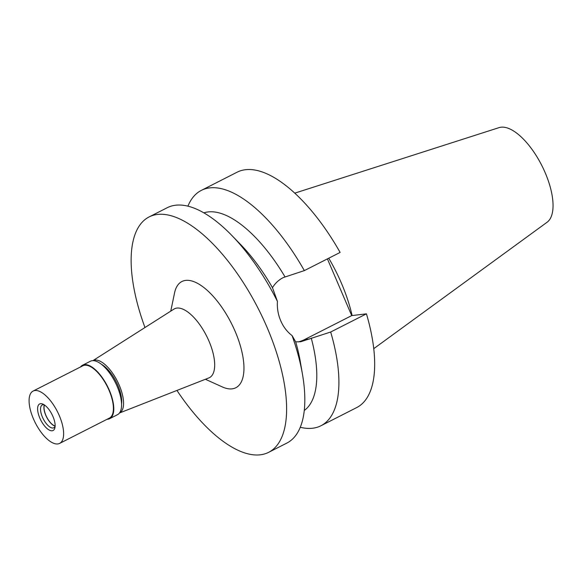 <?xml version="1.0" encoding="UTF-8"?>
<svg xmlns="http://www.w3.org/2000/svg" width="582" height="582" viewBox="0 0 582 582"><rect width="100%" height="100%" fill="white"/><g stroke="black" fill="none" stroke-linecap="round" stroke-linejoin="round"><path stroke-width="0.87" d="M373.768 348.654L547.138 222.208A53.173 22.472 -116.9 0 0 542.78 167.463A53.173 22.472 -116.9 0 0 500.993 127.211A53.173 22.472 -116.9 0 0 499.065 127.625L294.732 193.159M352.103 315.56A93.142 39.365 -116.9 0 0 328.743 258.212M366.442 313.844L330.671 332.024A132.012 55.792 63.1 0 1 320.958 425.748L356.73 407.56A132.012 55.792 -116.9 0 0 366.442 313.844L351.717 315.604L327.411 258.888M304.342 270.608L340.121 252.428A132.012 55.792 -116.9 0 0 245.415 169.718A132.012 55.792 -116.9 0 0 237.1 172.199L201.328 190.387A132.012 55.792 63.1 0 1 209.644 187.899A132.012 55.792 63.1 0 1 304.342 270.608L283.252 277.585C278.763 279.877 275.17 283.245 272.471 287.69A111.053 46.931 63.1 0 0 240.948 244.877L231.949 235.586A132.012 55.792 -116.9 0 0 175.546 205.228A132.012 55.792 -116.9 0 0 167.238 207.716L149.072 216.948A132.012 55.792 63.1 0 1 157.38 214.467A132.012 55.792 63.1 0 1 263.057 318.449A132.012 55.792 63.1 0 1 268.695 452.309A132.012 55.792 63.1 0 1 260.387 454.789A132.012 55.792 63.1 0 1 176.95 390.442M284.933 276.734A111.053 46.931 -116.9 0 0 208.043 211.943A111.053 46.931 -116.9 0 0 203.86 212.867M187.906 206.173A132.012 55.792 63.1 0 1 201.328 190.387M351.717 315.604L304.488 339.612A33.734 30.213 -96.8 0 1 298.042 341.94M231.949 235.586A132.012 55.792 -116.9 0 1 277.425 301.374C276.988 308.133 278.087 314.6 280.728 320.762C283.369 326.917 287.159 331.864 292.091 335.596L295.685 341.845L300.654 341.765L330.671 332.024M304.291 410.456A111.053 46.931 -116.9 0 0 311.261 338.149M295.685 341.845A111.053 46.931 63.1 0 1 300.29 361.626L302.487 374.364A132.012 55.792 -116.9 0 0 292.091 335.596M320.958 425.748A132.012 55.792 63.1 0 1 312.643 428.228A132.012 55.792 63.1 0 1 300.29 427.283M277.425 301.374L272.471 287.69M268.695 452.309L286.868 443.077A132.012 55.792 -116.9 0 0 302.487 374.364M144.969 327.528A132.012 55.792 63.1 0 1 149.072 216.948M205.395 379.275L222.295 386.921A59.568 25.172 -116.9 0 0 232.123 388.849A59.568 25.172 -116.9 0 0 235.186 331.478A59.568 25.172 -116.9 0 0 185.643 280.408A59.568 25.172 -116.9 0 0 174.542 292.972L170.759 311.13M119.492 412.987L208.843 377.922A38.608 16.318 63.1 0 0 208.13 339.211A38.608 16.318 63.1 0 0 176.892 308.082A38.608 16.318 -116.9 0 0 173.88 309.144L92.894 360.658M92.931 360.658A29.333 12.397 63.1 0 1 94.844 360.069A29.333 12.397 63.1 0 1 118.372 383.262A29.333 12.397 63.1 0 1 119.514 412.958M121.565 404.061A26.19 11.073 -116.9 0 0 101.333 364.245M44.45 404.992A12.571 5.311 -116.9 0 0 46.706 417.061A12.571 5.311 -116.9 0 0 55.123 425.995M109.714 418.647L117.499 414.69A29.966 12.666 -116.9 0 0 116.218 384.302A29.966 12.666 -116.9 0 0 92.232 360.702A29.966 12.666 -116.9 0 0 90.348 361.262L82.557 365.227A29.966 12.666 63.1 0 1 84.441 364.659A29.966 12.666 63.1 0 1 108.434 388.267A29.966 12.666 63.1 0 1 109.714 418.647A29.966 12.666 63.1 0 1 107.823 419.207A29.966 12.666 63.1 0 1 107.124 419.258M80.542 366.951A29.966 12.666 63.1 0 1 82.557 365.227M59.655 443.382L109.423 418.087A29.333 12.397 -116.9 0 0 108.172 388.339A29.333 12.397 -116.9 0 0 84.688 365.234A29.333 12.397 -116.9 0 0 82.84 365.787L33.072 391.082A29.333 12.397 63.1 0 1 34.92 390.529A29.333 12.397 63.1 0 1 58.404 413.642A29.333 12.397 63.1 0 1 59.655 443.382A29.333 12.397 63.1 0 1 57.807 443.935A29.333 12.397 63.1 0 1 34.323 420.83A29.333 12.397 63.1 0 1 33.072 391.082M40.558 403.69A14.877 6.286 -116.9 0 0 39.794 418.022A14.877 6.286 -116.9 0 0 52.169 430.775A14.877 6.286 -116.9 0 0 54.941 427.639A14.877 6.286 -116.9 0 0 51.965 414.384A14.877 6.286 -116.9 0 0 43.01 404.17A14.877 6.286 -116.9 0 0 40.558 403.69M44.167 404.81A12.782 5.405 -116.9 0 0 43.068 404.737A12.782 5.405 -116.9 0 0 42.26 404.977A12.782 5.405 -116.9 0 0 42.806 417.941A12.782 5.405 -116.9 0 0 53.042 428.01A12.782 5.405 -116.9 0 0 53.85 427.77A12.782 5.405 -116.9 0 0 55.108 426.33M55.115 426.162A12.782 5.405 63.1 0 1 46.625 417.098A12.782 5.405 63.1 0 1 44.305 404.897M304.488 339.612L309.573 339.008"/></g></svg>
